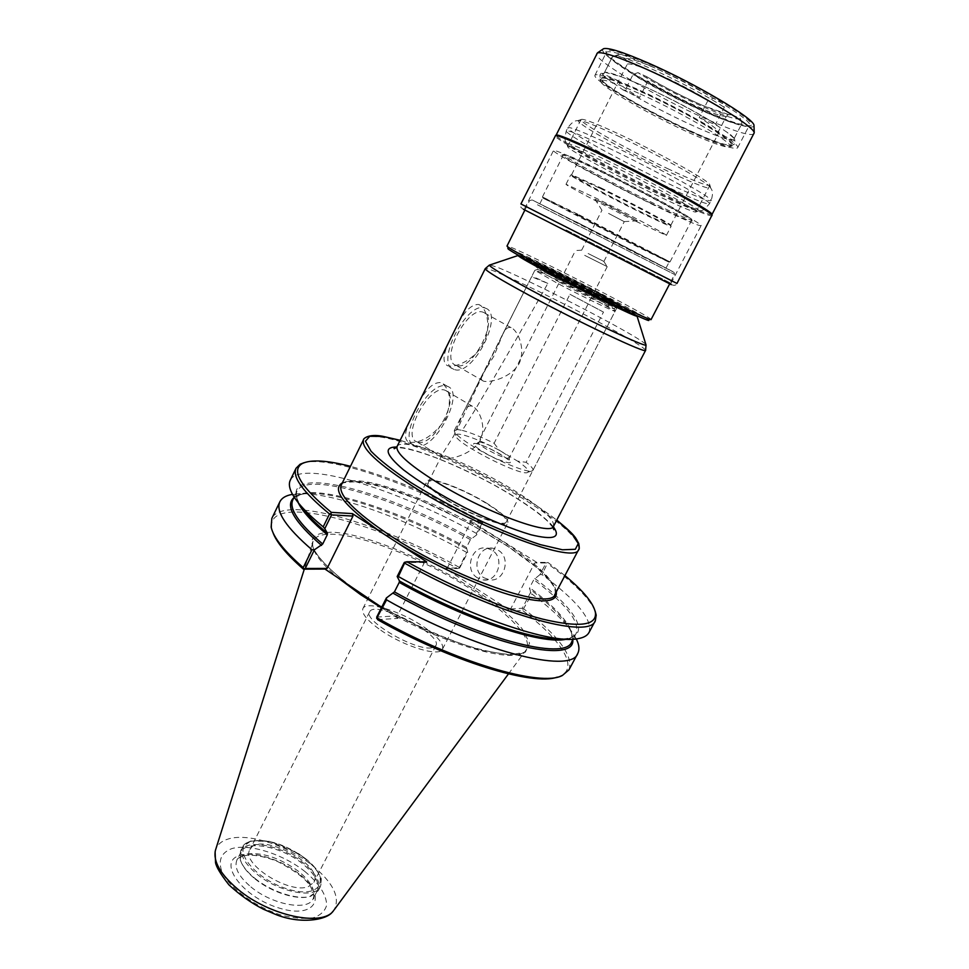 <?xml version="1.0" encoding="UTF-8"?>
<svg xmlns="http://www.w3.org/2000/svg" width="969" height="969" viewBox="0 0 969 969"><rect width="100%" height="100%" fill="white"/><g stroke="black" fill="none" stroke-linecap="round" stroke-linejoin="round"><path stroke-width="0.73" stroke-dasharray="4.84 3.63" d="M485.324 308.142L485.36 308.154C504.752 313.665 473.429 375.948 454.667 369.637L453.88 369.395C434.269 364.271 467.094 299.905 485.324 308.142L478.698 304.496C470.316 304.096 461.838 313.847 453.274 333.748C443.39 351.262 441.416 361.885 447.351 365.628L448.138 365.87C456.496 367.929 475.488 359.014 483.688 342.869C491.755 326.662 486.765 307.415 478.698 304.496M456.702 365.555L456.06 365.349C439.054 360.88 467.567 305.09 483.325 312.321C500.137 317.057 472.92 371.127 456.702 365.555M484.028 381.289L483.422 381.108C480.951 380.139 480.576 378.067 482.259 374.894L493.875 356.144L503.165 333.312C505.406 328.661 508.047 326.783 511.099 327.667C517.797 330.332 525.961 348.792 519.202 363.436C511.269 377.45 491.222 382.658 484.028 381.289M446.479 386.062L447.472 386.365C465.847 391.973 435.36 450.524 416.464 446.261L414.72 445.788C396.115 440.483 428.128 379.981 446.479 386.062M418.463 442.264L416.985 441.864C400.379 436.971 430.103 382.852 445.352 390.398C461.28 395.243 434.802 446.055 418.463 442.264M410.093 442.361C421.915 442.99 433.652 435.372 445.316 419.492C452.002 401.178 450.573 388.884 440.992 382.585C431.968 381.931 423.029 391.936 414.175 412.6C405.054 428.807 403.128 438.582 408.397 441.912L410.093 442.361M445.146 458.531L443.814 458.216C441.828 457.429 441.525 455.769 442.881 453.226L453.94 435.553L463.339 412.552C465.919 407.21 468.972 405.127 472.484 406.314C479.449 409.366 487.032 427.099 479.921 440.871C471.733 454.025 452.511 459.124 445.146 458.531M431.399 647.849C414.829 650.78 362.83 620.342 369.637 611.875C374.349 599.436 443.172 634.501 435.88 645.633L431.399 647.849M308.457 886.562L313.883 882.287C324.567 864.518 257.984 830.59 249.881 849.68C240.469 863.524 289.707 894.738 308.457 886.562M376.711 617.071L397.375 615.824L424.434 562.529L426.687 561.838M424.434 562.529L404.291 562.456M564.915 575.586L547.836 562.395L542.01 574.617L539.939 574.629L546.056 562.977L534.718 562.941L510.627 608.98L511.172 611.173L445.401 568.597L457.61 568.549C370.521 519.396 263.956 492.204 271.998 529.304L272.834 532.235M476.712 534.852L470.437 539.624L466.44 547.437L467.712 552.391L459.706 567.979L447.303 568.028L470.474 522.703L482.598 523.393L476.712 534.852L476.433 533.398L482.598 522.388L481.859 521.274L469.953 520.571L536.741 562.347L547.836 562.395M481.859 521.274C433.942 495.389 390.144 477.063 350.463 466.319M595.087 610.942C589.527 598.37 573.733 582.635 547.727 563.74M589.007 632.503C592.871 619.93 577.209 600.635 542.01 574.617M377.607 619.663L397.968 618.367L397.375 615.824M576.289 638.934C569.542 626.156 554.728 611.16 531.86 593.949L522.606 610.446L511.172 611.173M510.627 608.98L522.279 608.266L530.588 592.447L531.86 593.949M530.588 592.447L529.643 587.602L533.81 579.668L539.939 574.629M557.211 677.137L560.082 676.083C579.535 667.593 561.184 639.903 522.606 610.446M568.985 669.821C573.575 655.94 558.568 635.676 523.95 609.016M397.968 618.367L381.629 607.321M481.92 522.691C412.37 484.403 330.865 455.503 304.109 462.685M457.61 568.549L459.052 568.258L466.67 552.415L467.712 552.391M466.67 552.415C400.803 515.908 323.537 488.921 292.517 494.347M459.064 567.24C379.594 522.642 283.154 494.493 271.829 518.403M470.474 522.703L469.953 520.571M482.598 523.393L482.598 522.388M476.433 533.398C396.406 488.945 300.402 458.822 290.252 480.285M459.706 567.979L459.052 568.258M445.401 568.597L447.303 568.028M522.279 608.266L522.763 609.295M546.056 562.977L547.243 562.698M536.741 562.347L534.718 562.941M477.451 577.863C463.776 570.002 471.806 544.711 486.935 548.163L491.804 550.053C505.333 557.635 497.933 582.672 483.022 579.91L477.451 577.863M483.906 577.754L489.454 579.789C504.255 582.526 511.608 557.708 498.163 550.186L493.318 548.309C478.298 544.893 470.328 569.966 483.906 577.754M447.496 500.149C471.019 515.084 504.958 527.463 506.315 521.891C507.053 518.379 500.404 512.213 486.377 503.408C463.388 488.982 430.175 476.663 428.334 482.162C427.45 485.421 433.833 491.416 447.496 500.149M487.104 503.468C463.218 488.485 428.722 475.682 426.796 481.399C425.863 484.779 432.501 491.017 446.697 500.089C471.152 515.617 506.448 528.493 507.841 522.691C508.604 519.033 501.688 512.625 487.104 503.468M380.793 630.213C404.194 646.638 439.853 657.309 442.506 649.133C444.056 643.997 437.831 636.597 423.841 626.931C400.924 611.136 366.076 600.38 362.903 608.58C361.243 613.389 367.203 620.596 380.793 630.213M254.883 878.326C271.49 892.037 298.355 900.492 310.879 896.192L318.232 890.717C321.236 882.82 316.221 873.517 303.176 862.822C281.809 845.368 246.017 838.294 240.506 851.109L240.397 860.278C242.492 866.129 247.313 872.136 254.883 878.326M255.004 878.871C271.296 892.316 297.628 900.601 309.935 896.386L317.166 890.995C320.121 883.244 315.204 874.123 302.413 863.621C281.446 846.494 246.308 839.554 240.906 852.139L240.797 861.162C242.856 866.892 247.592 872.803 255.004 878.871M332.67 911.611L334.123 909.855C340.543 897.451 333.154 882.553 311.97 865.147C287.248 845.404 248.876 832.977 228.866 838.803C221.962 840.717 217.565 844.29 215.675 849.51M547.836 283.445C537.722 278.491 532.32 276.25 531.618 276.698L525.901 288.072C488.642 362.249 465.823 409.39 457.441 429.533L462.274 430.381C475.634 409.948 504.159 360.965 547.836 283.445L531.606 276.734L534.852 270.266L557.369 283.275C582.09 296.405 614.843 312.224 615.085 311.206L591.756 297.713C567.18 284.692 534.585 268.934 534.852 270.266M494.105 443.269L499.495 450.355C478.141 438.824 455.164 430.866 455.854 435.481C453.928 442.567 523.308 477.911 527.911 472.194C529.51 470.668 526.07 466.985 517.567 461.123L526.131 462.31L603.481 312.079L569.954 294.285L494.105 443.269C481.121 436.862 470.51 432.562 462.274 430.381M457.441 429.533L454.279 430.878C454.836 433.894 461.523 439.32 474.362 447.145C497.158 461.014 529.546 474.047 532.55 470.764L532.926 470.365C533.507 468.923 531.242 466.246 526.131 462.31M499.495 450.355L517.567 461.123M603.481 312.079L569.954 294.285M717.145 125.619L715.667 124.093L724.303 107.389L722.583 102.326L713.608 98.329L708.133 100.158L699.218 117.491C712.784 125.691 719.313 130.73 718.828 132.608L717.666 133.068L735.059 141.002L734.417 138.628L727.15 132.353L717.145 125.619L699.218 117.491M734.417 138.628L727.15 132.353M717.666 133.068L726.302 116.377L728.422 114.536L731.619 114.633L740.34 118.533L742 123.426L733.63 139.512L735.059 141.002M604.075 73.511L602.028 73.402L604.196 76.503L623.212 90.008L625.199 90.117L633.06 74.468L637.905 72.639L646.759 76.696L647.861 81.117L639.601 97.481C625.235 88.93 618.161 83.576 618.367 81.42L627.379 64.075L625.586 59.109L617.144 55.354L612.178 57.28L604.159 73.184C603.384 66.207 679.039 100.485 715.667 124.093M606.994 84.884C602.875 81.711 601.034 79.603 601.458 78.586C603.566 76.527 616.817 80.948 641.212 91.837C683.714 110.902 735.507 141.583 731.062 144.623C728.119 146.476 714.092 141.704 688.995 130.306C658.29 116.28 620.39 95.35 606.994 84.884M733.63 139.512C729.827 144.163 661.185 112.646 625.199 90.117M742 123.426C737.869 128.695 668.925 97.445 633.06 74.468M612.178 57.28L613.922 56.166C622.461 53.84 691.345 85.623 724.303 107.389M740.34 118.533C735.41 123.002 671.917 94.308 637.905 72.639M617.144 55.354L618.816 54.47C627.052 52.278 690.849 81.541 722.583 102.326M600.804 187.816C630.771 202.485 669.337 223.052 670.657 225.002L670.827 225.292C669.349 225.377 659.162 220.799 640.291 211.545C609.549 196.465 570.196 175.413 571.601 174.735L600.804 187.816M623.212 90.008L639.601 97.481M604.196 76.503L612.905 83.31M618.876 81.045L602.028 73.402M651.095 319.504L651.071 319.382C648.697 317.129 634.453 309.123 608.326 295.388C565.617 272.931 508.919 245.193 507.09 246.017L506.981 246.078M651.071 319.382L648.661 320.17C646.384 317.953 632.478 310.104 606.921 296.647C565.133 274.639 509.609 247.531 507.865 248.439L507.09 246.017M558.919 281.931C582.648 294.528 614.067 309.729 614.334 308.808L591.902 295.884C568.282 283.372 536.959 268.207 537.238 269.467L558.919 281.931M584.682 255.356L607.236 266.657L584.682 255.356M588.135 253.515L603.905 261.448L588.135 253.515M608.544 213.398L624.254 221.659L608.544 213.398M607.43 204.81L637.372 220.775L594.918 199.142L607.43 204.81M635.664 221.174C604.632 205.816 564.721 184.704 566.029 184.267L595.39 197.821C627.537 213.701 668.465 235.406 666.393 235.406L635.664 221.174M600.186 188.337C630.553 203.199 669.627 224.033 670.96 225.983L671.129 226.262C669.627 226.346 659.32 221.695 640.206 212.32C609.089 197.034 569.215 175.74 570.632 175.062L600.186 188.337M640.17 93.908C682.648 112.998 734.454 143.618 730.032 146.585L728.724 147.131C722.959 146.925 709.393 141.946 688.026 132.196C650.938 115.275 604.704 88.821 600.804 81.953L600.465 80.572C602.561 78.562 615.787 82.995 640.17 93.908M640.448 91.219C688.644 112.816 744.87 147.094 731.607 146.149C725.624 145.956 711.634 140.844 689.649 130.827C651.495 113.446 603.966 86.217 599.908 79.046C597.873 74.274 611.378 78.332 640.448 91.219M691.188 132.063C646.735 111.859 591.587 79.591 594.99 75.219C597.267 72.941 611.802 77.786 638.595 89.729C685.471 110.745 742.545 144.587 737.579 147.869C734.296 149.892 718.828 144.623 691.188 132.063M650.562 66.013C697.777 86.701 754.706 121.295 749.316 125.376L747.499 126.2C740.607 126.212 725.515 121.004 702.234 110.587C661.609 92.43 611.391 63.179 606.703 54.458L606.291 52.508C608.811 49.758 623.564 54.264 650.562 66.013M650.708 64.62C703.954 87.9 764.916 126.37 748.976 125.691C741.951 125.716 726.641 120.447 703.046 109.897C661.875 91.522 611.027 61.871 606.243 52.968C603.76 46.887 618.585 50.776 650.708 64.62M754.015 126.2C750.781 129.289 734.127 124.153 704.063 110.769C656.267 89.499 597.558 54.228 602.863 49.177M754.173 133.843C750.248 136.508 732.939 130.972 702.271 117.225C653.142 95.241 592.556 59.182 596.589 53.549M711.912 214.658C708.496 214.985 692.108 208.105 662.76 193.994C615.327 171.186 554.898 138.107 556.061 135.248M712.348 215.808C709.465 216.462 692.896 209.51 662.639 194.951C614.201 171.658 552.487 137.852 554.862 135.575M626.507 261.654L523.296 209.268L626.507 261.654M566.066 229.932L670.996 283.287L566.066 229.932M596.71 169.151C644.555 192.274 704.802 225.05 701.071 225.692C698.552 226.031 683.169 219.333 654.899 205.598C609.513 183.529 551.458 152.133 553.493 150.498C555.019 149.783 569.421 155.997 596.71 169.151M651.774 203.635C609.235 182.984 555.237 153.562 562.686 154.87C566.259 155.524 578.856 161.06 600.453 171.501C639.831 190.542 690.352 217.807 692.132 220.823C692.702 222.7 679.245 216.971 651.774 203.635M601.386 170.726C640.17 189.464 689.904 216.329 691.684 219.357L691.914 219.83C689.783 220.169 676.447 214.391 651.919 202.473C612.299 183.25 561.729 155.852 563.619 154.459L564.14 154.374C567.701 155.004 580.104 160.454 601.386 170.726M579.111 214.827L670.015 261.909L631.158 242.88L542.628 197.058L579.111 214.827M579.05 215.651L669.046 262.224L630.601 243.376L542.931 198.039L579.05 215.651M575.974 221.768L666.006 268.062L575.974 221.768M617.859 135.939C655.65 153.647 704.075 180.379 709.768 186.484L710.531 187.308C711.379 190.384 697.426 185.152 668.683 171.634C637.493 156.857 598.515 135.878 584.283 126.115C578.65 122.264 576.882 120.326 578.99 120.277L580.104 120.41C585.651 121.573 598.236 126.745 617.859 135.939M573.042 148.608L566.913 144.139C565.484 141.619 578.445 146.864 605.77 159.885C651.713 181.857 707.782 213.059 698.334 211.097L697.523 210.963C691.793 209.425 678.433 203.599 657.454 193.485C626.459 178.526 587.48 157.838 573.042 148.608M605.552 162.465C647.135 182.39 699.315 211.06 696.021 211.957L695.427 212.078C690.982 211.242 677.779 205.525 655.807 194.914C618.488 176.903 570.862 151.103 567.834 147.058L567.58 146.513C569.045 145.738 581.703 151.055 605.552 162.465M668.985 169.272C628.954 150.413 578.554 122.106 581.025 119.55L581.884 119.284C586.148 119.599 598.745 124.662 619.7 134.437C658.339 152.496 707.358 179.834 709.647 184.376L709.926 185.224C707.418 186.266 693.768 180.937 668.985 169.272M400.124 440.338C432.998 449.677 483.131 472.896 521.649 496.334C535.385 504.679 547.085 512.613 556.739 520.135C541.102 508.035 521.358 495.498 497.557 482.489L464.03 465.447C440.108 454.255 418.814 445.873 400.136 440.289M578.735 549.435C580.152 539.37 561.112 522.158 521.576 497.812C474.858 469.262 411.413 441.537 381.071 437.128C371.163 435.626 365.301 436.51 363.484 439.769M555.067 594.191C557.296 582.66 538.909 564.503 499.931 539.697C453.831 510.639 390.41 483.737 359.475 480.927C349.373 479.958 343.28 481.375 341.185 485.215L341.803 484.282C340.531 482.889 345.897 482.053 357.9 481.763L383.542 487.116L419.153 499.75L466.355 521.903L506.678 545.499L536.087 567.107C545.402 575.671 551.361 582.236 553.953 586.839C555.746 592.023 556.121 594.469 555.067 594.191M553.335 526.748C546.031 518.173 532.308 507.72 512.165 495.413C475.052 472.678 424.228 450.537 400.9 447.399L396.769 446.975M556.291 591.889C552.282 562.759 411.304 485.287 357.513 481.593C350.742 480.939 345.679 481.375 342.336 482.877M572.788 639.794L570.741 631.061C564.83 619.227 551.034 605.128 529.365 588.777M373.247 601.664C409.281 623.321 450.137 641.478 482.853 650.526L509.428 654.874L525.368 652.185L529.595 643.198L522.497 629.305C492.555 590.763 380.999 533.883 332.076 532.211C300.39 532.865 305.998 550.525 348.876 585.215M466.198 548.611C403.431 513.945 330.163 488.533 302.146 494.202L293.886 497.691M471.394 538.461C383.567 489.26 278.212 462.177 298.537 501.954L300.632 505.564M576.155 638.959L570.741 631.061C572.812 636.015 573.127 639.613 571.674 641.878C575.586 629.898 561.572 611.814 529.643 587.602M566.187 639.225C571.347 638.196 574.702 636.233 576.24 633.326C580.007 621.626 565.86 603.735 533.81 579.668M562.456 638.971L566.599 638.535C591.974 634.647 574.908 608.084 534.767 578.469M466.44 547.437C391.694 505.903 302.558 479.001 292.856 499.822C293.801 497.327 296.889 495.462 302.146 494.202L292.59 494.469M470.437 539.624C395.582 498.127 306.543 470.801 297.083 491.089C295.642 494.045 296.017 497.921 298.234 502.693M553.59 526.155C554.68 519.227 540.944 506.969 512.395 489.381C477.814 468.269 430.418 447.569 408.979 444.601C402.268 443.62 398.307 444.226 397.108 446.418M645.608 350.342C644.409 347.653 628.724 338.217 598.576 322.011C562.129 302.473 514.696 279.254 495.086 271.465C488.933 269.007 485.663 268.062 485.251 268.631M645.826 344.261C641.732 340.531 626.483 331.592 600.053 317.457C564.358 298.391 517.943 275.608 498.865 267.892L490.048 264.888M637.057 316.185C636.912 315.107 625.235 308.445 602.003 296.175C574.46 281.676 538.631 263.883 524.604 257.802L518.367 255.38M601.374 294.261C575.32 280.55 541.405 263.701 528.238 257.96C520.268 254.568 520.813 255.501 529.849 260.77L598.055 296.357L627.161 310.262C632.672 312.636 634.877 313.314 633.787 312.297L601.374 294.261M596.214 292.032L539.563 263.919C521.782 256.034 557.381 275.693 593.379 293.498C629.462 311.388 629.184 309.305 596.214 292.032M593.343 294.6L540.763 268.558L536.463 267.056L559.04 279.993C584.307 293.377 617.592 309.486 616.781 307.985L593.343 294.6M305.126 858.328C285.431 844.253 267.468 838.536 251.237 841.177C229.641 846.216 253.272 878.75 287.539 889.009C321.72 899.765 331.761 878.459 305.126 858.328M250.317 841.383L242.565 847.027C239.573 854.428 244.394 863.476 256.991 874.147C278.745 892.328 315.373 899.184 320.339 886.647C323.307 878.798 318.268 869.532 305.223 858.849C285.152 844.52 266.85 838.694 250.317 841.383M250.923 886.926C272.168 904.84 308.13 911.369 313.108 898.857C316.1 891.02 311.219 881.838 298.476 871.313C278.842 857.202 260.891 851.557 244.6 854.367L236.933 860.036C233.941 867.449 238.604 876.4 250.923 886.926M298.912 873.784C281.47 859.709 254.12 850.988 240.227 855.361C216.462 861.138 241.862 897.112 279.363 908.135C316.754 919.69 327.788 895.768 298.912 873.784M305.162 871.712C283.372 854.21 249.372 843.296 231.821 848.626C220.775 852.768 217.637 860.884 222.398 872.984C230.997 889.142 255.622 906.972 280.889 915.015C293.195 918.164 303.891 919.121 312.951 917.885C320.497 915.378 325.075 911.114 326.674 905.119C326.396 894.714 319.225 883.583 305.162 871.712M381.398 607.769C444.335 645.511 519.154 665.885 526.203 649.884C533.616 639.346 510.215 614.491 473.671 590.945C428.128 561.148 364.477 535.118 332.67 534.246C321.696 533.871 315.179 536.22 313.108 541.308C310.516 549.266 319.007 561.584 338.581 578.263M501.021 454.582C490.75 448.683 482.405 445.001 475.973 443.536C467.809 442.046 482.053 452.547 497.46 459.245C513.376 465.241 514.563 463.691 501.021 454.582M731.619 114.633C725.03 116.813 675.32 94.393 646.117 76.321M625.586 59.109C628.13 54.7 682.963 78.961 713.608 98.329M627.379 64.075C630.758 63.251 641.054 66.619 658.29 74.189C676.156 82.256 692.762 90.904 708.133 100.158M726.302 116.377C719.18 117.588 675.018 97.627 647.861 81.117M594.821 291.427L542.64 265.542C526.373 258.335 559.149 276.419 592.144 292.747C624.775 308.469 625.671 308.033 594.821 291.427M560.748 278.321C585.034 291.16 616.974 306.652 616.187 305.259L593.658 292.456L543.124 267.396L539.018 265.93L560.748 278.321M480.212 442.106L478.274 442.336C478.056 443.414 480.709 445.643 486.232 449.01C498.369 455.769 506.024 458.797 509.185 458.083C509.379 456.968 506.678 454.715 501.106 451.336C492.531 446.406 485.566 443.33 480.212 442.106M676.968 283.469L520.922 203.95C522.025 208.71 516.913 205.622 530.394 212.732L670.245 283.953C673.491 285.891 675.732 285.734 676.968 283.469M670.827 283.202L671.287 284.668L523.345 209.243L524.738 208.771M630.649 250.523L532.659 200.183L629.329 248.876L672.571 271.502L630.649 250.523M537.444 204.786L674.594 274.469L537.444 204.786M574.726 133.565C569.893 130.367 567.604 128.429 567.858 127.714C569.59 126.527 583.774 132.208 610.397 144.732C657.006 166.753 715.098 199.226 711.064 200.68C708.363 201.552 693.247 195.435 665.727 182.329C632.224 166.317 590.303 143.909 574.726 133.565M608.714 148.075C655.274 170.132 713.378 202.509 709.405 203.853C706.74 204.653 691.66 198.488 664.165 185.358C630.686 169.321 588.777 146.961 573.163 136.69C568.331 133.528 566.029 131.602 566.259 130.924C567.967 129.798 582.115 135.515 608.714 148.075M453.88 369.395L447.351 365.628M511.099 327.667L483.325 312.321M483.422 381.108L456.06 365.349M447.472 386.365L441.004 382.585M414.72 445.788L408.397 441.925M472.484 406.302L445.352 390.398M443.814 458.216L416.985 441.864M369.637 611.875L249.881 849.68M435.88 645.633L313.883 882.287M560.082 676.083L562.359 675.49M271.998 529.304L271.138 527.1M294.164 497.109L297.083 491.089C295.702 492.93 296.187 496.552 298.537 501.954L291.863 493.124M483.022 579.91L489.454 579.789M486.935 548.163L493.318 548.309M573.091 639.225L576.24 633.326C575.562 635.531 572.352 637.263 566.599 638.535L577.669 638.741M553.117 527.669L547.134 520.741C535.409 510.154 517.821 498.32 494.408 485.239C472.4 473.09 445.062 460.917 429.776 455.527C418.584 451.602 409.378 449.083 402.147 447.969L396.818 447.642M518.512 255.356L521.443 255.937L563.243 278.709L633.544 313.108L636.803 315.628M506.315 521.891L616.781 307.985L620.342 305.707L591.865 289.767L536.22 262.841L536.463 267.056L503.165 333.312M428.334 482.162L442.881 453.226M463.339 412.54L482.259 374.894M442.506 649.133L507.841 522.691M362.903 608.58L426.796 481.399M318.232 890.717L320.339 886.647C321.478 880.845 321.563 877.66 320.569 877.102L316.306 869.326L308.929 861.393L298.222 853.362L269.576 841.371L250.753 841.044C246.065 842.715 243.34 844.702 242.565 847.027L240.506 851.109M309.935 896.386L310.879 896.192M240.797 861.162L240.397 860.278M240.906 852.139L236.933 860.036C236.981 858.909 238.858 857.565 242.577 856.002C251.613 854.04 263.265 855.869 277.558 861.502C296.32 871.458 307.488 880.191 311.073 887.701C314.101 895.295 314.78 899.014 313.108 898.857L317.166 890.995M215.118 851.715L215.445 850.273M508.471 673.891L526.203 649.884C522.715 661.282 465.641 651.35 406.919 620.523C347.459 591.126 305.925 550.767 313.108 541.308L304.302 569.154M527.911 472.194L532.55 470.764M455.854 435.481L454.279 430.878M716.248 124.444C697.704 112.864 673.758 100.17 644.397 86.362L621.105 76.648L605.007 72.3C600.841 72.13 595.402 75.703 606.303 84.388C627.573 101.042 698.819 137.138 723.31 144.054C732.806 146.271 731.498 145.471 734.405 144.127L734.684 138.967M734.054 138.046L729.705 133.843M604.159 73.184L612.275 56.917M618.816 54.47L613.922 56.166M670.827 225.292L718.828 132.608M571.601 174.735L618.367 81.42M728.422 114.536L702.21 105.258C682.733 96.682 664.249 87.149 646.759 76.684M614.382 308.772L617.471 304.266C617.81 304.363 619.058 304.484 601.543 295C581.884 284.474 552.79 269.939 542.737 265.591L539.079 264.319L537.238 269.467M537.25 269.527L534.852 270.327M614.334 308.808L615.085 311.206M532.926 470.365L615.133 311.17M454.388 430.345L525.901 288.072M607.236 266.657L509.185 458.083L509.585 461.171C514.769 462.528 485.372 444.48 476.518 443.79L478.274 442.336L575.501 250.487M581.739 250.159L575.574 250.547M603.844 261.424L607.151 266.632M603.905 261.448L624.254 221.659M581.691 250.123L601.906 210.285M624.109 221.635L637.372 220.775M602.028 210.382L594.918 199.142M666.393 235.406L671.129 226.262M566.029 184.267L570.632 175.062M571.928 174.699L570.959 175.038M670.657 225.002L670.96 225.983M730.032 146.585L731.062 144.623M600.465 80.572L601.458 78.586M728.724 147.131L731.607 146.149M600.804 81.953L599.908 79.046M737.579 147.869L749.316 125.376M594.99 75.219L606.291 52.508M747.499 126.2L748.976 125.691M606.703 54.458L606.243 52.968M670.996 283.287L701.071 225.692M524.58 208.674L553.493 150.498M564.14 154.374L562.686 154.87M691.684 219.357L692.132 220.823M670.015 261.909L691.914 219.83M542.458 196.901L563.619 154.459M668.828 262.175L669.797 261.86M542.931 198.039L542.628 197.058M666.006 268.062L669.046 262.224M539.83 203.769L542.761 197.882M524.871 210.091L529.595 200.595L532.163 199.977L605.237 236.581L674.049 272.398L674.594 274.469L669.676 283.881M709.768 186.484C710.81 189.052 714.444 190.275 711.064 200.68L709.405 203.853C701.096 213.301 702.053 209.631 697.523 210.963M580.104 120.41C577.415 121.089 574.29 118.86 567.858 127.714L566.259 130.924C563.51 143.194 565.908 140.263 567.495 144.72M695.427 212.078L698.334 211.097M567.834 147.058L566.913 144.139M696.021 211.957L709.926 185.224M567.58 146.513L581.025 119.55M581.884 119.284L578.99 120.277M709.647 184.376L710.531 187.308"/><path stroke-width="1.45" d="M330.938 513.631L331.58 514.878L352.97 516.089L352.389 513.606L331.301 512.359L330.938 513.631L329.533 513.97L323.198 526.87L324.797 528.674L331.58 514.878M352.97 516.089L327.098 568.415L305.235 568.476L314.44 549.762L322.701 544.033L327.28 534.743L327.461 533.325L324.797 528.674M405.054 562.117L398.368 576.531L397.181 576.519L404.291 562.456L406.871 561.754L426.687 561.838L397.351 542.797C432.392 564.442 476.918 585.058 508.979 594.639C541.865 603.796 557.635 602.875 556.291 591.889M352.389 513.606L397.351 542.797M406.871 561.754C453.831 587.759 506.097 609.707 542.265 619.034C578.844 627.718 596.577 625.671 595.475 612.892C593.767 603.457 583.58 591.029 564.915 575.586M350.463 466.319C327.001 460.287 310.952 459.354 302.316 463.521C290.748 470.28 300.414 486.559 331.301 512.359M405.018 563.377C494.977 613.983 590.024 640.243 595.341 620.693L596.201 615.121L595.087 610.942M398.368 576.531C470.68 617.229 551.894 644.324 577.669 638.741C583.532 637.759 587.311 635.676 589.007 632.503L595.341 620.693M376.65 618.343L386.583 599.872L386.34 598.006L376.711 617.071L377.607 619.663C450.609 661.173 532.962 686.209 557.211 677.137M397.181 576.519L399.47 581L399.228 582.405L394.444 591.865L386.34 598.006M386.583 599.872C475.852 650.623 571.431 674.848 577.754 653.481C579.632 649.848 579.256 645.245 576.64 639.661L576.289 638.934M377.401 618.052C454.57 662.057 541.174 687.372 562.359 675.49L568.985 669.821L577.754 653.481M381.629 607.321L324.978 569.069L303.406 569.154C286.473 554.353 276.274 542.046 272.834 532.235M304.109 462.685L300.087 464.236L296.078 468.209C292.02 476.978 303.176 492.228 329.533 513.97M314.44 549.762L311.957 549.762L303.2 567.592L303.842 568.815L305.235 568.476M292.517 494.347L291.73 494.493C285.673 495.656 281.737 498.066 279.896 501.712C275.402 511.39 286.085 527.402 311.957 549.762M327.098 568.415L324.978 569.069M279.896 501.712L271.829 518.403L271.138 527.1C273.355 537.383 284.038 550.876 303.2 567.592M296.078 468.209L290.252 480.285C288.677 483.519 289.21 487.795 291.863 493.124C296.429 502.148 306.87 513.4 323.198 526.87M348.876 585.215L373.247 601.664M304.302 569.154L215.445 850.273C212.998 861.441 220.496 874.462 237.938 889.324C269.479 916.008 322.895 927.127 333.651 910.509M524.871 210.091L506.981 246.078C507.502 247.349 520.825 254.895 546.964 268.716C592.798 292.917 652.985 322.18 651.095 319.504L669.676 283.881M507.865 248.439C507.308 249.227 520.305 256.652 546.855 270.726C592.737 294.988 652.573 323.949 648.661 320.17M602.863 49.177L603.59 48.692C608.532 47.396 623.83 52.35 649.484 63.554C696.408 84.097 754.148 118.557 753.991 125.328L754.015 126.2M556.061 135.248L597.413 52.895C602.427 51.636 618.319 56.868 645.075 68.605C694.034 90.165 754.439 126.018 754.221 132.801L711.912 214.658M556.073 135.151L556.848 134.97C561.378 135.575 576.422 141.971 601.967 154.144C649.133 176.649 709.429 209.619 711.67 213.858L711.973 214.585M601.192 154.798C648.842 177.557 709.805 210.854 712.045 215.082L676.968 283.469L520.922 203.95L555.625 135.394C560.179 136.011 575.368 142.479 601.192 154.798M400.136 440.289L382.755 436.292C367.445 433.373 362.903 439.393 363.484 439.769C360.831 447.944 377.898 463.897 414.72 487.601C480.903 529.801 576.361 564.588 578.735 549.435C579.438 549.556 579.438 547.558 578.735 543.439C575.61 538.413 577.354 536.887 556.763 520.099L571.698 533.483L578.263 543.573L575.32 549.29L562.48 549.786L540.399 544.651C521.576 538.473 500.476 529.982 477.099 519.202C453.492 507.502 431.568 495.389 411.341 482.841C393.244 470.716 379.8 460.178 371.03 451.215L365.422 441.246L369.77 436.28L383.058 436.425L400.124 440.338M363.484 439.769L341.185 485.215C337.878 494.711 354.327 511.584 390.543 535.833C455.66 578.953 551.482 611.536 555.067 594.191L578.735 549.435M396.769 446.975C383.385 447.012 385.601 454.606 403.419 469.783C419.02 481.775 439.405 494.335 464.551 507.477C489.963 520.099 512.104 529.207 530.976 534.779C553.723 540.278 561.184 537.601 553.335 526.748M342.336 482.877C331.216 489.393 344.043 505.794 380.817 532.066M393.244 593.307C483.18 644.131 575.828 665.194 572.788 639.794M293.886 497.691C284.813 505.648 294.019 521.564 321.514 545.414M300.632 505.564C305.659 513.4 314.598 522.654 327.461 533.325M394.444 591.865C477.56 638.741 565.811 661.427 571.674 641.878L573.091 639.225M399.228 582.405C466.949 620.378 542.543 645.112 566.187 639.225M399.47 581C463.182 616.696 534.936 641.454 562.456 638.971M294.164 497.109L292.856 499.822C288.75 508.677 298.706 523.417 322.701 544.033M298.234 502.693C302.243 511.244 311.933 521.928 327.28 534.743M396.818 447.642L394.117 448.32C393.886 449.216 394.892 448.586 397.108 446.418C395.352 452.366 408.034 463.945 435.166 481.193C483.01 511.366 551.676 536.802 553.59 526.155L553.808 529.68L553.117 527.669M397.108 446.418L485.251 268.631C485.469 270.642 500.016 279.472 528.856 295.121C579.716 322.641 647.268 354.4 645.608 350.342L553.59 526.155M490.048 264.888L489.345 265.131C490.338 267.311 504.595 275.838 532.151 290.712C581.109 317.093 646.287 347.992 646.044 344.964L645.826 344.261M518.367 255.38L517.906 255.489C519.178 257.003 530.249 263.289 551.131 274.348C588.001 293.861 636.79 317.553 637.057 316.185L646.044 344.964L645.608 350.342M338.581 578.263L360.734 594.736L381.398 607.769M523.345 209.243L671.263 284.62M595.475 612.892L596.201 615.121M576.155 638.959L576.64 639.661M302.316 463.521L300.087 464.236M292.59 494.469L291.73 494.493M518.512 255.356L489.345 265.131L485.251 268.631M332.67 911.611C327.486 919.932 300.16 924.874 274.554 913.973L263.374 909.213C251.334 903.072 239.827 894.932 228.878 884.794C220.69 874.304 216.244 866.916 215.53 862.64L215.118 851.715M334.135 909.867L508.471 673.891M603.59 48.692L597.413 52.895M753.991 125.328L754.221 132.801M556.848 134.97L555.625 135.394M711.67 213.858L712.045 215.082"/></g></svg>
